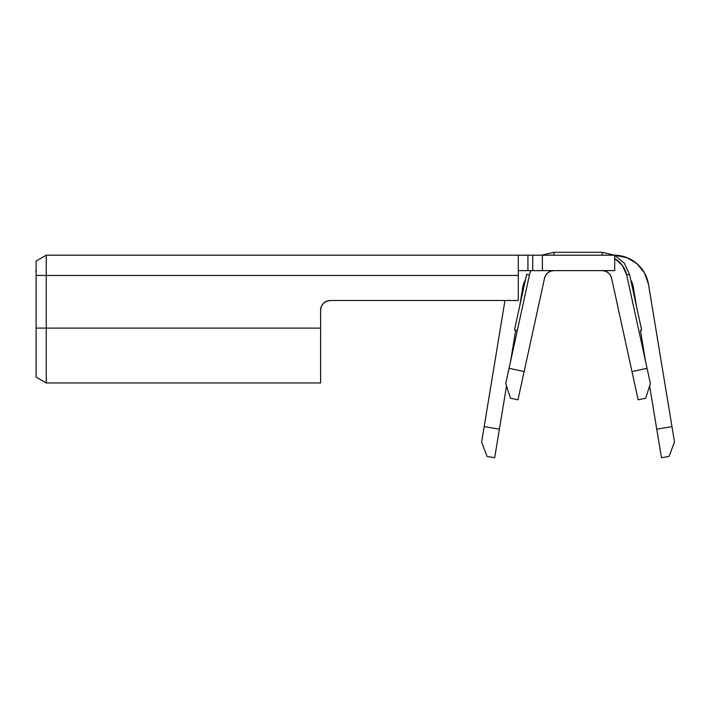 <?xml version="1.0" encoding="UTF-8"?>
<svg xmlns="http://www.w3.org/2000/svg" width="710" height="710" viewBox="0 0 710 710"><rect width="100%" height="100%" fill="white"/><g stroke="black" fill="none" stroke-linecap="round" stroke-linejoin="round"><path stroke-width="1.06" d="M629.495 274.3L641.663 329.981L629.495 274.3L626.673 274.912L647.067 368.286L626.673 274.912L629.495 274.3L624.356 263.241L614.709 255.263L624.356 263.241L629.495 274.3L624.356 263.241L614.709 255.263L624.356 263.241L629.495 274.3M45.52 255.609L36.112 261.04L36.112 328.118L36.112 261.04L46.239 255.192L46.239 275.445L518.282 275.445L518.282 300.516L330.23 300.516L518.282 300.516L518.282 255.192L46.239 255.192L518.282 255.192L518.282 275.445L46.239 275.445L46.239 255.192M614.709 255.192L542.387 255.192L542.387 270.625L614.709 270.625L614.709 255.192L542.387 255.192L542.387 270.625L614.709 270.625L614.709 255.192A34.719 34.719 0 0 1 648.478 284.257L671.971 426.648L648.478 284.257L644.494 272.906L636.87 263.596L626.531 257.446L614.709 255.192M536.432 255.192L524.228 255.192M524.228 270.625L536.432 270.625M602.178 270.625A9.647 9.647 0 0 1 611.594 278.205L638.166 399.845L645.709 398.195L650.395 383.498L647.067 368.286L631.998 371.578L611.594 278.205L610.378 275.187L608.221 272.755L605.381 271.167L602.178 270.625M544.534 278.205A9.647 9.647 0 0 1 553.96 270.625L550.756 271.167L547.907 272.755L545.759 275.187L544.534 278.205L524.14 371.578L544.534 278.205L545.759 275.187M517.963 399.845L524.14 371.578L509.061 368.286L505.742 383.498L510.428 398.195L517.963 399.845L510.428 398.195L505.742 383.498L529.465 274.912L509.061 368.286L524.14 371.578L517.963 399.845M529.465 274.912A25.072 25.072 0 0 1 530.814 270.625A25.072 25.072 0 0 0 529.465 274.912L526.634 274.3L529.465 274.912M614.709 258.546A25.072 25.072 0 0 1 626.673 274.912L622.422 265.469L614.709 258.546M320.592 310.155L320.592 328.118L46.239 328.118L46.239 275.445L46.239 382.965L46.239 328.118L36.112 328.118L36.112 377.116L36.112 328.118L320.592 328.118L320.592 382.965L320.592 310.155A9.647 9.647 0 0 1 330.23 300.516L326.547 301.253L323.414 303.339L321.328 306.471L320.592 310.155M326.476 301.28L327.141 301.022M329.449 300.543L330.23 300.516M45.901 275.445L36.112 275.445L45.901 275.445M542.387 270.625L532.74 270.625L532.74 255.192L542.387 255.192M532.74 270.625L527.92 270.625L527.92 255.192L532.74 255.192L532.74 270.625M518.282 255.192L527.92 255.192L527.92 270.625L518.282 270.625M650.395 383.498L645.709 398.195L638.166 399.845L631.998 371.578L647.067 368.286L650.395 383.498M525.409 279.909L522.871 286.769L519.676 306.143L522.871 286.769A19.285 19.285 0 0 1 525.409 279.909L525.267 280.148M515.7 330.256L510.561 361.452M506.523 385.938L499.387 429.159L484.167 426.648L504.97 300.516L481.637 442.01L487.069 456.45L494.684 457.702L506.523 385.938L499.387 429.195M674.5 442.01L671.971 426.648L656.741 429.159L661.454 457.702L669.06 456.45L674.5 442.01L669.06 456.45L661.454 457.702L649.615 385.938L656.741 429.159L671.971 426.648L674.5 442.01M630.862 280.148L630.72 279.909A19.285 19.285 0 0 1 633.258 286.769L636.453 306.143L633.258 286.769L631.137 280.636M640.429 330.256L645.576 361.452M524.992 280.636L522.871 286.769L519.676 306.143M614.23 255.192L627.17 257.695M629.983 258.973L637.607 264.235M633.258 286.769L630.72 279.909L633.258 286.769L636.453 306.143M644.707 273.288L642.674 270.004M649.615 385.938L656.75 429.195M494.684 457.702L487.069 456.45L481.637 442.01L484.167 426.648L499.387 429.159L494.684 457.702M514.475 329.981L517.297 330.603L514.475 329.981L526.634 274.3M553.96 255.192L553.96 252.298L553.96 255.192M602.178 255.192L602.178 252.298L602.178 255.192M640.944 330.141L641.663 329.981M35.642 271.291L36.112 271.486L35.678 271.06M320.592 382.965L46.239 382.965L36.112 377.116M553.96 252.298L541.57 255.192L553.96 252.298L541.57 255.192L553.96 252.298L602.178 252.298L614.558 255.192L602.178 252.298"/></g></svg>
